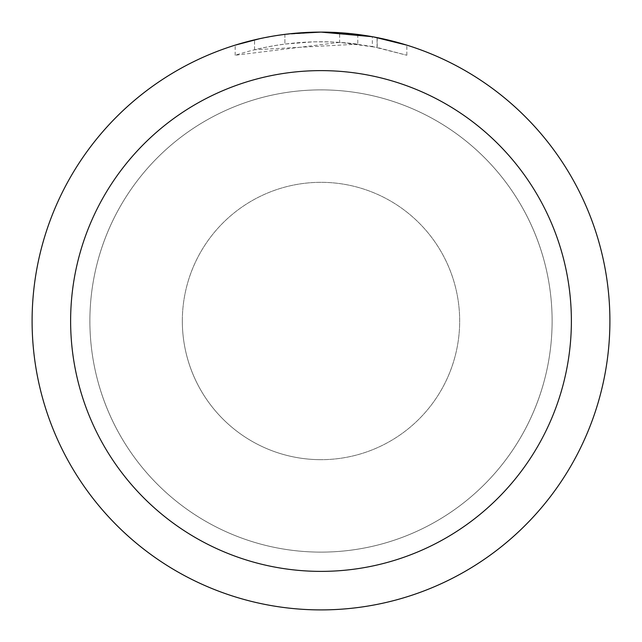 <?xml version="1.0" encoding="UTF-8"?>
<svg xmlns="http://www.w3.org/2000/svg" width="642" height="642" viewBox="0 0 642 642"><rect width="100%" height="100%" fill="white"/><g stroke="black" fill="none" stroke-linecap="round" stroke-linejoin="round"><path stroke-width="0.48" stroke-dasharray="3.21 2.41" d="M182.328 321A138.672 138.672 0 0 1 321 182.328A138.672 138.672 0 0 1 459.672 321A138.672 138.672 0 0 1 321 459.672A138.672 138.672 0 0 1 182.328 321A138.672 138.672 0 0 1 321 182.328A138.672 138.672 0 0 1 459.672 321A138.672 138.672 0 0 1 321 459.672A138.672 138.672 0 0 1 182.328 321M89.88 321A231.12 231.12 0 0 1 321 89.88A231.12 231.12 0 0 1 552.12 321A231.12 231.12 0 0 1 321 552.12A231.12 231.12 0 0 1 89.88 321A231.112 231.112 0 0 1 321 89.888A231.112 231.112 0 0 1 552.112 321A231.12 231.12 0 0 1 321 552.12A231.12 231.12 0 0 1 89.88 321A231.12 231.12 0 0 1 321 89.88A231.12 231.12 0 0 1 552.12 321A231.112 231.112 0 0 1 321 552.112A231.112 231.112 0 0 1 89.888 321M32.108 321A288.892 288.892 0 0 1 321 32.108A288.892 288.892 0 0 1 609.892 321A288.892 288.892 0 0 1 321 609.892A288.892 288.892 0 0 1 32.108 321M339.618 42.372L235.181 55.252C275.217 42.476 316.097 38.785 357.795 44.162L357.795 34.451L326.762 32.156M330.782 32.269L356.575 34.299M301.419 32.766L321 32.108A288.9 288.9 0 0 1 609.9 321A288.9 288.9 0 0 1 321 609.9A288.9 288.9 0 0 1 32.1 321A288.9 288.9 0 0 1 321 32.1L339.618 32.718L377.079 37.597L377.079 47.42L339.626 42.348L339.626 32.702M377.071 37.597L373.684 36.947M406.827 45.149L372.312 36.698L372.32 46.489L406.827 55.252L377.071 47.42M357.795 44.162L254.545 49.755A279.27 279.27 0 0 1 284.896 44.073L313.392 41.834L331.047 41.915L348.75 43.11L372.32 46.489M284.896 34.363L284.896 44.073L284.896 34.363A288.9 288.9 0 0 0 254.545 39.844L277.809 35.35M289.775 33.793L288.418 33.946M406.851 55.252L406.851 45.149L406.851 55.252M254.545 49.755L254.545 39.844L254.545 49.755M260.355 38.536L276.83 35.495M284.896 34.371L299.822 32.878M377.079 47.42L377.079 37.597M235.165 55.252L235.165 45.149L247.122 41.706L265.323 37.517L283.748 34.508L302.334 32.702L321 32.1L283.122 34.596M321 459.672A138.672 138.672 0 0 1 182.328 321A138.672 138.672 0 0 1 321 182.328A138.672 138.672 0 0 1 459.672 321A138.672 138.672 0 0 1 321 459.672A138.672 138.672 0 0 1 182.328 321A138.672 138.672 0 0 1 321 182.328A138.672 138.672 0 0 1 459.672 321A138.672 138.672 0 0 1 321 459.672M321 89.88A231.12 231.12 0 0 1 552.12 321A231.12 231.12 0 0 1 321 552.12A231.12 231.12 0 0 1 89.88 321A231.12 231.12 0 0 1 321 89.88A231.12 231.12 0 0 1 552.12 321A231.12 231.12 0 0 1 321 552.12A231.12 231.12 0 0 1 89.88 321A231.12 231.12 0 0 1 321 89.88M377.199 37.621L377.199 47.444"/><path stroke-width="0.96" d="M326.762 32.156L330.782 32.269M356.575 34.299L357.795 34.451M372.32 36.698L321 32.1A288.9 288.9 0 0 1 609.9 321A288.9 288.9 0 0 1 321 609.9A288.9 288.9 0 0 1 32.1 321A288.9 288.9 0 0 1 321 32.1L289.775 33.793M373.684 36.947L406.827 45.149M321 70.62A250.38 250.38 0 0 1 571.38 321A250.38 250.38 0 0 1 321 571.38A250.38 250.38 0 0 1 70.62 321A250.38 250.38 0 0 1 321 70.62M288.418 33.946L284.896 34.363M235.181 45.149L260.355 38.536M276.83 35.495L284.896 34.371M299.822 32.878L301.419 32.766M277.809 35.35L283.122 34.596"/></g></svg>
